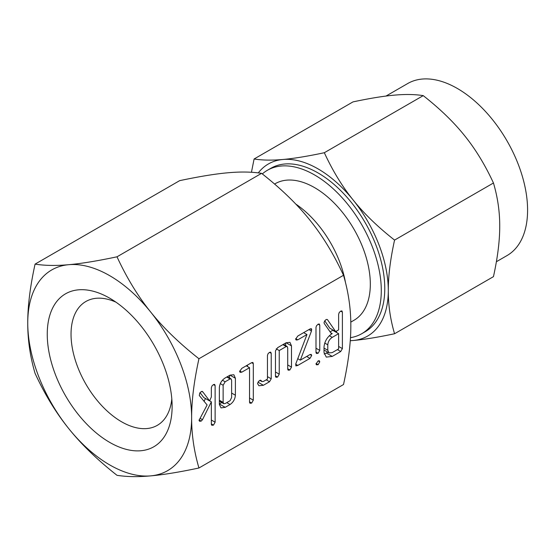 <?xml version="1.0" encoding="UTF-8"?>
<svg xmlns="http://www.w3.org/2000/svg" width="555" height="555" viewBox="0 0 555 555"><rect width="100%" height="100%" fill="white"/><g stroke="black" fill="none" stroke-linecap="round" stroke-linejoin="round"><path stroke-width="0.83" d="M318.133 360.889L319.298 360.715L319.77 361.832L318.133 364.697L316.454 364.808L315.996 364.011L318.133 360.889L319.77 361.832M319.201 323.953L319.77 325.147L319.77 350.399L318.105 353.285L316.447 353.493L315.996 352.578L315.996 327.325L316.447 325.854L318.105 324.162L319.354 324.03M297.785 365.426L295.87 365.912L295.78 363.893L306.971 334.54L297.785 339.84L296.176 340.035L295.621 339.188L297.785 336.032L309.981 328.99L311.431 328.692L311.48 331.03L300.324 360.146L309.981 354.569L311.23 354.402L311.674 355.498L309.981 358.384L297.785 365.426L295.676 364.205M277.583 377.088L275.932 377.282L275.46 376.359L275.46 350.878L277.618 347.673L286.144 342.747L289.946 342.359L291.486 345.876L291.486 367.105L289.835 370.012L288.191 370.206L287.719 369.269L287.719 347.95L287.185 346.514L286.186 346.542L279.234 350.552L279.234 374.167L277.583 377.088L275.46 375.86M270.653 352.113L271.222 353.327L271.222 378.808L269.515 381.743L263.375 385.288L258.942 385.753L257.575 383.644L258.276 381.785L259.802 380.39L261.384 380.799L261.904 381.569L263.424 381.452L267.448 379.127L267.448 355.512L268.072 353.667L269.57 352.321L270.778 352.182M260.885 380.335L260.357 380.21M241.786 372.169L240.149 372.343L239.607 371.524L241.779 368.367L251.602 362.692L252.893 362.45L253.309 363.657L253.309 400.176L251.658 403.076L249.986 403.263L249.535 402.347L249.535 367.701L241.786 372.169L239.704 370.969M225.177 407.342L221.015 407.89L219.364 404.491L219.364 387.515C219.801 383.345 221.736 380.161 225.177 377.948L230.054 375.138L233.849 374.743L235.396 378.26L235.396 395.236C235.049 399.184 233.273 402.285 230.054 404.526L225.177 407.342L219.364 403.985M191.635 417.596C191.579 434.419 194.021 451.222 198.947 467.997C179.334 472.152 163.239 474.782 150.662 475.878A115.884 66.905 -120 0 0 191.635 417.596A115.884 66.905 -120 0 0 150.662 312A115.884 66.905 -120 0 0 109.689 275.668A115.884 66.905 -120 0 0 68.723 264.693A115.884 66.905 -120 0 0 27.75 322.975C27.701 306.207 30.136 286.595 35.069 264.125C44.837 265.658 56.055 265.845 68.723 264.693C81.266 263.597 97.361 260.968 117.008 256.805C126.776 277.923 137.994 296.321 150.662 312C163.205 327.7 179.307 343.281 198.947 358.738C194.028 381.174 191.586 400.793 191.635 417.596M198.947 358.738L343.51 275.28C348.443 292.055 350.878 308.857 350.829 325.681C350.878 342.484 348.436 362.103 343.51 384.532L198.947 467.997M214.556 384.365L215.125 385.572L215.125 422.216L213.474 425.123L211.802 425.303L211.351 424.402L211.351 401.813L202.478 419.684L201.222 421.099L199.564 421.273L199.023 420.35L207.112 404.977L199.287 395.507L199.765 393.03L201.305 391.594L202.762 391.837L209.61 400.911L211.351 396.943L211.351 387.758L211.982 385.919L213.474 384.573L214.688 384.428M202.339 391.428L201.93 391.351M341.831 310.89L342.393 312.083L342.393 348.602L340.714 351.523L332.237 356.414L326.271 357.108L324.009 352.453L324.009 347C324.654 341.179 327.381 336.705 332.188 333.59L331.557 333.95L324.321 323.586L324.009 322.726L324.689 320.922L326.222 319.479L327.388 319.534L335.664 331.578L338.626 329.871L338.626 314.324L339.244 312.458L340.749 311.091L341.977 310.966M150.662 475.878C138.015 477.036 126.797 476.849 117.008 475.316C97.396 459.88 81.294 444.298 68.723 428.571A115.884 66.905 -120 0 0 109.689 464.903A115.884 66.905 -120 0 0 150.662 475.878M68.723 428.571C56.076 412.934 44.858 394.536 35.069 373.376C30.143 356.636 27.701 339.833 27.75 322.975A115.884 66.905 -120 0 0 68.723 428.571M343.51 275.28C333.742 254.162 322.531 235.764 309.863 220.085C297.313 204.386 281.219 188.804 261.572 173.34C251.803 171.814 240.586 171.627 227.918 172.778C215.375 173.875 199.28 176.504 179.633 180.659L35.069 264.125M261.572 173.34L117.008 256.805M109.689 442.384A88.3 50.984 -120 0 0 172.126 406.336A88.3 50.984 -120 0 0 109.689 298.188L109.689 298.188A88.3 50.984 -120 0 0 47.251 334.235A88.3 50.984 -120 0 0 109.689 442.384M115.953 302.163A71.484 41.271 -120 0 0 86.497 301.15A71.484 41.271 -120 0 0 74.71 358.204A71.484 41.271 -120 0 0 121.587 421.786A71.484 41.271 -120 0 0 157.967 424.943A71.484 41.271 -120 0 0 171.814 398.92M295.794 204.074A78.838 45.517 60 0 1 345.446 282.37M350.795 322.122L353.993 320.277A78.838 45.517 -120 0 0 366.078 257.104A78.838 45.517 -120 0 0 314.574 187.625A78.838 45.517 -120 0 0 275.148 183.719L274.586 184.045M350.469 337.669A94.364 54.48 -120 0 0 361.749 333.715A94.364 54.48 -120 0 0 376.214 258.103A94.364 54.48 -120 0 0 314.574 174.95A94.364 54.48 -120 0 0 267.392 170.281A94.364 54.48 -120 0 0 262.307 173.93M267.392 170.281L270.875 168.269A94.364 54.48 60 0 1 318.057 172.945A94.364 54.48 60 0 1 379.696 256.091A94.364 54.48 60 0 1 365.232 331.71L361.749 333.715M350.267 340.652A99.324 57.345 -120 0 0 353.174 340.499L350.26 340.735M496.385 261.724L507.013 255.584A99.324 57.345 -120 0 0 522.241 175.99A99.324 57.345 -120 0 0 457.355 88.467A99.324 57.345 -120 0 0 407.689 83.541L386.016 96.057M394.563 333.742C377.761 337.301 363.962 339.549 353.174 340.499A99.324 57.345 -120 0 0 388.292 290.536C388.243 305.028 390.338 319.43 394.563 333.742L493.457 276.647C497.675 257.43 499.764 240.62 499.729 226.197C499.771 211.712 497.682 197.309 493.457 182.997C485.091 164.911 475.475 149.142 464.611 135.691C453.81 122.169 440.011 108.815 423.222 95.626C414.856 94.308 405.24 94.149 394.376 95.141C383.574 96.084 369.776 98.332 352.987 101.898L254.093 158.994C262.453 160.305 272.068 160.464 282.939 159.479A99.324 57.345 -120 0 0 258.283 172.889M394.563 240.093C390.345 259.303 388.25 276.119 388.292 290.536A99.324 57.345 -120 0 0 353.174 200.029A99.324 57.345 -120 0 0 318.057 168.886A99.324 57.345 -120 0 0 282.939 159.479C293.741 158.536 307.539 156.281 324.328 152.722C332.688 170.808 342.303 186.577 353.174 200.029C363.976 213.55 377.775 226.905 394.563 240.093L493.457 182.997M251.45 172.265L254.093 158.994M324.328 152.722L423.222 95.626M200.057 392.628L203.754 397.533L209.61 400.911M213.432 384.594L215.125 385.572M211.351 420.038L215.125 422.216M211.351 423.895L213.474 425.123M209.644 400.828L211.351 401.813M205.461 398.518L204.074 401.3M200.098 418.31L202.478 419.684M199.113 419.885L201.222 421.099M230.02 375.159L235.396 378.26M229.541 375.43L229.541 378.01M231.622 393.058L235.396 395.236M226.752 402.625L230.054 404.526M221.764 402.555L219.364 403.936M225.143 381.785L223.138 385.253L223.138 402.396L223.727 403.693L225.143 403.554L230.089 400.696L231.622 397.498L231.622 380.355L231.102 378.912L230.089 378.926L225.143 381.785L222.43 380.217M220.293 383.609L223.138 385.253M226.794 377.018L230.089 378.926M219.364 400.217L223.138 402.396M251.623 362.686L253.309 363.657M247.454 365.093L247.454 366.494M249.535 397.997L253.309 400.176M249.535 401.855L251.658 403.076M246.233 365.794L249.535 367.701M258.047 382.215L263.375 385.288M269.529 352.349L271.222 353.327M267.448 376.63L271.222 378.808M266.22 379.842L269.515 381.743M260.011 380.473L258.741 381.209M286.109 342.768L291.486 345.876M285.638 343.046L285.638 345.619M287.719 364.926L291.486 367.105M287.719 368.784L289.835 370.012M282.883 344.634L286.186 346.542M276.217 348.811L279.234 350.552M275.46 371.996L279.234 374.167M303.668 332.632L306.971 334.54M295.711 338.647L297.785 339.84M310.328 328.81L311.771 329.642M308.962 329.58L311.48 331.03M297.771 358.676L300.324 360.146M310.03 354.548L311.674 355.498M306.679 356.476L309.981 358.384M315.996 352.064L318.105 353.285M318.084 324.175L319.77 325.147M315.996 348.221L319.77 350.399M316.079 363.511L318.133 364.697M330.697 332.729L332.188 333.59M324.751 320.839L329.809 328.199L335.664 331.578M340.708 311.112L342.393 312.083M336.545 331.071L336.545 332.48M338.626 346.431L342.393 348.602M337.419 349.615L340.714 351.523M327.804 352.217L326.389 353.036L332.237 356.414M326.389 353.036L324.155 354.028M324.009 348.096L327.783 350.274L329.011 352.911L332.23 352.612L338.626 348.922L338.626 333.68L332.771 330.301L330.086 331.848M324.724 343.052L327.783 344.822L327.783 350.274M329.365 335.713L332.23 337.371C329.566 339.14 328.081 341.623 327.783 344.822M338.626 333.68L332.23 337.371M231.102 378.912L227.307 376.72M223.727 403.693L219.364 401.175M261.904 381.569L259.837 380.369M287.185 346.514L283.411 344.329M329.011 352.911L324.009 350.032"/></g></svg>
